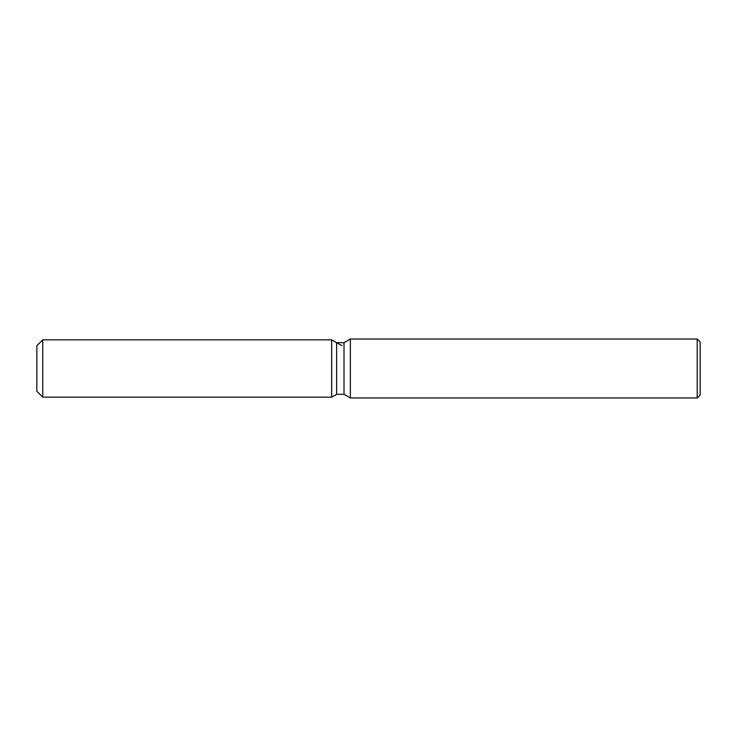 <?xml version="1.0" encoding="UTF-8"?>
<svg xmlns="http://www.w3.org/2000/svg" width="737" height="737" viewBox="0 0 737 737"><rect width="100%" height="100%" fill="white"/><g stroke="black" fill="none" stroke-linecap="round" stroke-linejoin="round"><path stroke-width="1.11" d="M336.616 342.696L336.616 394.304L331.65 397.169L42.746 397.169L36.85 391.273L36.85 345.727L42.746 339.831L331.65 339.831L336.616 342.696L344.004 342.696L350.37 339.02L697.202 339.02L700.15 341.968L700.15 395.032L697.202 397.98L350.37 397.98L344.004 394.304L336.616 394.304L331.65 397.169L331.65 339.831L341.867 345.727M344.004 394.304L344.004 342.696M350.37 397.98L350.37 339.02M697.202 397.98L697.202 339.02M331.65 397.169L331.65 339.831M42.746 397.169L42.746 339.831M36.85 391.273L36.85 345.727"/></g></svg>
